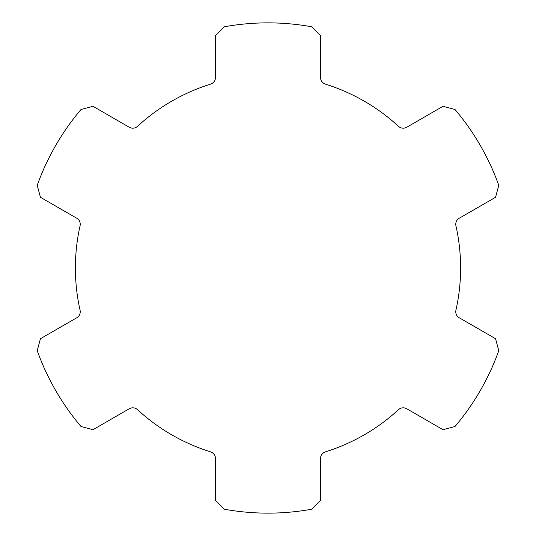 <?xml version="1.0" encoding="UTF-8"?>
<svg xmlns="http://www.w3.org/2000/svg" width="536" height="536" viewBox="0 0 536 536"><rect width="100%" height="100%" fill="white"/><g stroke="black" fill="none" stroke-linecap="round" stroke-linejoin="round"><path stroke-width="0.8" d="M455.935 225.83A192.612 192.612 0 0 1 455.935 310.17A7.002 7.002 0 0 0 459.265 317.774L495.566 338.725L498.768 350.691A245.14 245.14 0 0 1 454.997 426.509L443.038 429.711L406.737 408.754A7.002 7.002 0 0 0 398.489 409.672A192.612 192.612 0 0 1 325.446 451.841A7.002 7.002 0 0 0 320.528 458.528L320.528 500.443L311.771 509.2A245.14 245.14 0 0 1 224.229 509.2L215.472 500.443L215.472 458.528A7.002 7.002 0 0 0 210.554 451.841A192.612 192.612 0 0 1 137.511 409.672A7.002 7.002 0 0 0 129.263 408.754L92.963 429.711L81.003 426.509A245.14 245.14 0 0 1 37.232 350.691L40.434 338.725L76.735 317.774A7.002 7.002 0 0 0 80.065 310.17A192.612 192.612 0 0 1 80.065 225.83A7.002 7.002 0 0 0 76.735 218.226L40.434 197.275L37.232 185.309A245.14 245.14 0 0 1 81.003 109.491L92.963 106.289L129.263 127.246A7.002 7.002 0 0 0 137.511 126.329A192.612 192.612 0 0 1 210.554 84.159A7.002 7.002 0 0 0 215.472 77.472L215.472 35.557L224.229 26.8A245.14 245.14 0 0 1 311.771 26.8L320.528 35.557L320.528 77.472A7.002 7.002 0 0 0 325.446 84.159A192.612 192.612 0 0 1 398.489 126.329A7.002 7.002 0 0 0 406.737 127.246L443.038 106.289L454.997 109.491A245.14 245.14 0 0 1 498.768 185.309L495.566 197.275L459.265 218.226A7.002 7.002 0 0 0 455.935 225.83A7.002 7.002 0 0 1 459.265 218.226L495.566 197.275L498.768 185.309A245.14 245.14 0 0 0 454.997 109.491L443.038 106.289L406.737 127.246A7.002 7.002 0 0 1 398.489 126.329A192.612 192.612 0 0 0 325.446 84.159A7.002 7.002 0 0 1 320.528 77.472L320.528 35.557L311.771 26.8A245.14 245.14 0 0 0 224.229 26.8L215.472 35.557L215.472 77.472A7.002 7.002 0 0 1 210.554 84.159A192.612 192.612 0 0 0 137.511 126.329A7.002 7.002 0 0 1 129.263 127.246L92.963 106.289L81.003 109.491A245.14 245.14 0 0 0 37.232 185.309L40.434 197.275L76.735 218.226A7.002 7.002 0 0 1 80.065 225.83A192.612 192.612 0 0 0 80.065 310.17A7.002 7.002 0 0 1 76.735 317.774L40.434 338.725L37.232 350.691A245.14 245.14 0 0 0 81.003 426.509L92.963 429.711L129.263 408.754A7.002 7.002 0 0 1 137.511 409.672A192.612 192.612 0 0 0 210.554 451.841A7.002 7.002 0 0 1 215.472 458.528L215.472 500.443L224.229 509.2A245.14 245.14 0 0 0 311.771 509.2L320.528 500.443L320.528 458.528A7.002 7.002 0 0 1 325.446 451.841A192.612 192.612 0 0 0 398.489 409.672A7.002 7.002 0 0 1 406.737 408.754L443.038 429.711L454.997 426.509A245.14 245.14 0 0 0 498.768 350.691L495.566 338.725L459.265 317.774A7.002 7.002 0 0 1 455.935 310.17A192.612 192.612 0 0 0 455.935 225.83M80.065 225.83A7.002 7.002 0 0 0 80.233 224.296"/></g></svg>
